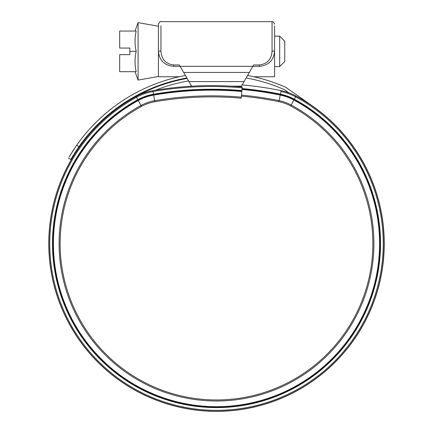 <?xml version="1.0" encoding="UTF-8"?>
<svg xmlns="http://www.w3.org/2000/svg" width="433" height="433" viewBox="0 0 433 433"><rect width="100%" height="100%" fill="white"/><g stroke="black" fill="none" stroke-linecap="round" stroke-linejoin="round"><path stroke-width="0.65" d="M181.043 67.867L182.51 70.406M250.49 70.406L251.957 67.867M274.587 25.969L274.587 51.105C273.694 60.376 268.617 65.453 259.351 66.346L252.84 66.346L253.63 64.966L259.351 64.966C267.199 63.943 271.426 59.408 272.048 51.359L272.048 21.65C272.584 21.098 273.429 21.942 274.587 24.188M160.952 25.715L160.952 51.359C161.574 59.413 165.807 63.949 173.649 64.966L179.37 64.966L180.16 66.346L252.84 66.346L249.321 72.441L183.679 72.441L180.16 66.346L173.649 66.346C164.388 65.459 159.312 60.382 158.413 51.105L158.413 25.715M243.747 82.086L244.039 81.583L243.747 82.086M183.679 72.441L191.597 86.151L192.312 86.151M230.87 86.151L241.403 86.151L249.321 72.441M160.952 51.083L158.413 51.105L158.413 24.188C159.571 21.942 160.416 21.098 160.952 21.65L272.048 21.65M279.669 36.123L284.746 41.205L284.746 61.518L279.669 66.595L279.669 36.123L274.587 36.123M135.036 71.678L138.095 80.083L138.095 22.64L158.413 26.224M129.84 51.359L129.84 54.661L119.687 54.661L119.687 71.678L136.178 71.678C134.674 64.907 134.674 58.136 136.178 51.359C134.674 44.588 134.674 37.817 136.178 31.046L119.687 31.046L119.687 48.058L129.84 48.058L129.84 51.359L136.178 51.359M274.587 51.359L274.587 76.755L253.776 76.755M158.413 51.359L158.413 76.755L179.224 76.755M188.571 80.911A165.065 165.065 0 0 0 155.561 90.194M187.143 78.433A167.755 167.755 0 0 0 216.5 411.35A167.755 167.755 0 0 0 312.718 106.177L286.798 88.029A12.849 12.849 0 0 0 284.541 86.768A170.954 170.954 0 0 0 247.557 75.488M201.654 410.69L202.893 410.798M209.491 411.204L210.692 411.247M206.146 411.031L208.446 411.155M219.618 411.323L222.508 411.242M218.73 411.334L223.304 411.215M222.562 411.242L223.785 411.193M228.126 410.949L231.774 410.652M231.888 410.641L230.665 410.749M222.665 411.236L220.478 411.301M217.296 411.35L218.124 411.345M69.02 157.136L76.657 145.266L71.954 152.313M70.703 154.332L69.724 155.95M185.443 75.488A170.954 170.954 0 0 0 76.657 145.266L78.995 146.614L70.779 159.463L68.452 158.121L70.779 159.463L71.358 158.473M289.011 92.868L285.255 90.232A10.159 10.159 0 0 0 283.469 89.236A168.264 168.264 0 0 0 246.128 77.962M186.872 77.962A168.264 168.264 0 0 0 78.995 146.614L74.287 153.661M72.062 157.287L73.058 155.636M242.112 84.928A346.86 346.86 0 0 1 281.131 90.621L280.957 91.487A53.497 53.497 0 0 1 295.609 96.803A166.754 166.754 0 0 1 216.5 410.349A166.754 166.754 0 0 1 136.492 97.29A53.497 53.497 0 0 1 153.055 91.509A343.948 343.948 0 0 1 242.134 87.85L241.213 98.199A333.562 333.562 0 0 0 154.825 101.744A43.111 43.111 0 0 0 141.477 106.399A156.367 156.367 0 0 0 216.5 399.962A156.367 156.367 0 0 0 290.684 105.944A43.111 43.111 0 0 0 278.874 101.663A335.591 335.591 0 0 0 241.392 96.175M280.957 91.487L280.313 94.632A342.768 342.768 0 0 0 242.031 89.03A342.768 342.768 0 0 1 280.313 94.632A50.282 50.282 0 0 1 294.083 99.633A163.539 163.539 0 0 1 216.5 407.134A163.539 163.539 0 0 1 138.035 100.11A50.282 50.282 0 0 1 153.601 94.675A340.733 340.733 0 0 1 241.847 91.054A340.733 340.733 0 0 0 153.601 94.675L154.646 100.721A334.606 334.606 0 0 1 241.305 97.16M281.131 90.621A54.374 54.374 0 0 1 296.026 96.029A167.636 167.636 0 0 1 216.5 411.231A167.636 167.636 0 0 1 136.07 96.516A54.374 54.374 0 0 1 152.909 90.643A344.83 344.83 0 0 1 242.215 86.973L242.134 87.85M190.942 85.014L191.013 86.227M188.961 81.583L244.039 81.583M173.649 64.966L173.649 66.346M259.351 64.966L259.351 66.346M272.048 51.083L274.587 51.105M296.026 96.029L294.31 99.211A164.015 164.015 0 0 1 216.5 407.61A164.015 164.015 0 0 1 137.808 99.693L141.477 106.399M242.074 88.554A343.245 343.245 0 0 1 280.405 94.167A50.758 50.758 0 0 1 294.31 99.211L294.083 99.633A163.539 163.539 0 0 1 380.039 243.595M241.987 89.474A342.319 342.319 0 0 1 280.221 95.071L280.313 94.632A50.282 50.282 0 0 1 294.083 99.633L293.872 100.023A163.095 163.095 0 0 1 216.5 406.69A163.095 163.095 0 0 1 138.251 100.499A49.833 49.833 0 0 1 153.677 95.119A340.289 340.289 0 0 1 241.809 91.498M241.484 95.136A336.636 336.636 0 0 1 279.085 100.64L280.221 95.071A49.833 49.833 0 0 1 293.872 100.023L291.176 105.03A157.406 157.406 0 0 1 216.5 401.001A157.406 157.406 0 0 1 140.979 105.49A44.15 44.15 0 0 1 154.646 100.721L154.825 101.744M152.909 90.643L153.52 94.21A50.758 50.758 0 0 0 137.808 99.693L136.07 96.516M138.035 100.11A50.282 50.282 0 0 1 153.601 94.675L153.52 94.21A341.209 341.209 0 0 1 241.89 90.578M278.874 101.663L279.085 100.64A44.15 44.15 0 0 1 291.176 105.03L290.684 105.944M158.413 76.5L138.095 80.083M135.036 31.046L138.095 22.64M279.669 66.595L274.587 66.595"/></g></svg>

